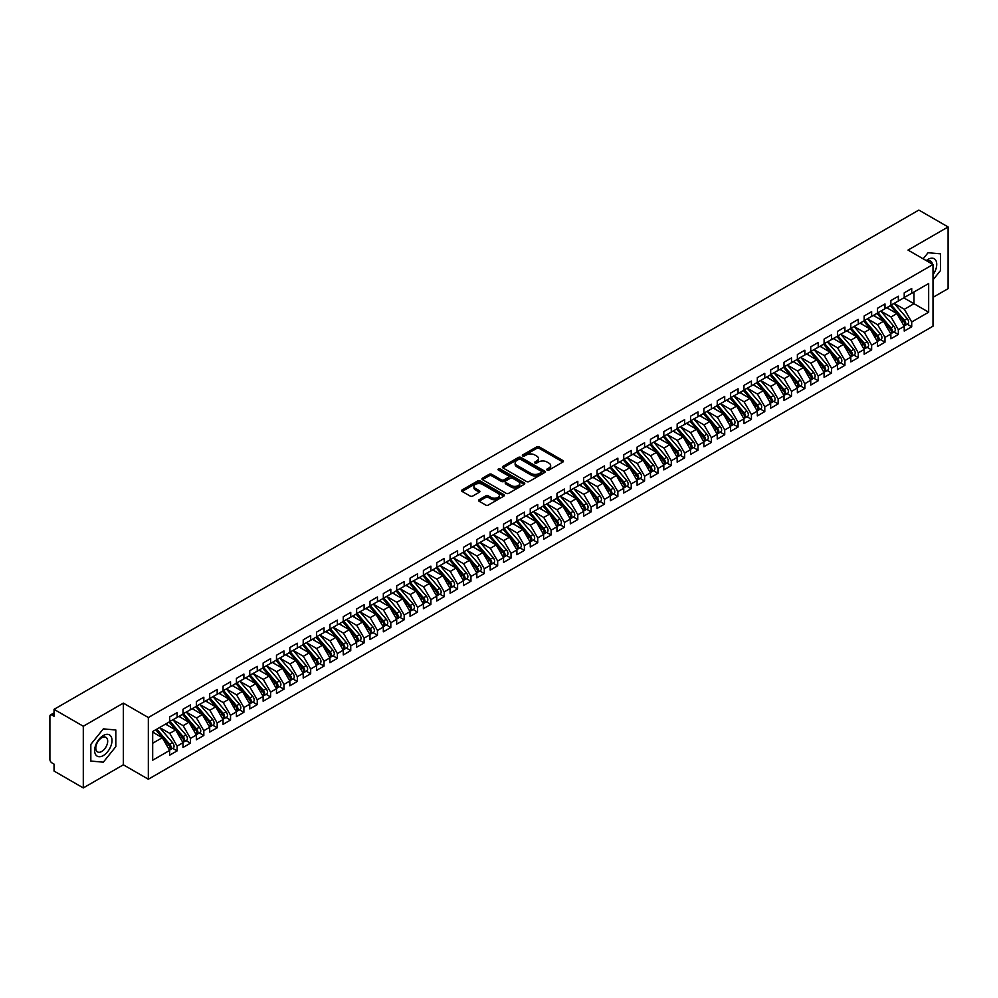 <?xml version="1.0" encoding="UTF-8"?>
<svg xmlns="http://www.w3.org/2000/svg" width="998" height="998" viewBox="0 0 998 998"><rect width="100%" height="100%" fill="white"/><g stroke="black" fill="none" stroke-linecap="round" stroke-linejoin="round"><path stroke-width="1.5" d="M547.116 470.07A1.297 0.749 0 0 0 548.95 470.07L562.884 462.024A1.859 1.073 0 0 0 563.433 461.263A1.859 1.073 0 0 0 562.884 460.515L539.282 446.892A1.859 1.073 0 0 0 536.662 446.892L522.74 454.926A1.297 0.749 0 0 0 524.574 455.986L526.37 454.951A5.938 3.431 0 0 1 534.766 454.951L536.724 456.086A5.938 3.431 0 0 1 538.471 458.506A5.938 3.431 0 0 1 536.724 460.926L534.928 461.974A1.297 0.749 0 0 0 536.762 463.022L538.571 461.987A5.938 3.431 0 0 1 546.954 461.987L548.925 463.122A5.938 3.431 0 0 1 550.659 465.542A5.938 3.431 0 0 1 548.925 467.962L547.116 469.01A1.297 0.749 0 0 0 547.116 470.07L547.116 469.01M479.115 499.724A1.859 1.073 0 0 0 478.566 500.472A1.859 1.073 0 0 0 479.115 501.233L485.727 505.05A1.859 1.073 0 0 0 488.359 505.05L503.828 496.118A1.859 1.073 0 0 0 504.364 495.37A1.859 1.073 0 0 0 503.828 494.609L480.225 480.986A1.859 1.073 0 0 0 477.605 480.986L462.136 489.918A1.859 1.073 0 0 0 461.587 490.679A1.859 1.073 0 0 0 462.136 491.428L470.133 496.043A1.859 1.073 0 0 0 472.753 496.043L479.377 492.226A1.859 1.073 0 0 0 479.913 491.465A1.859 1.073 0 0 0 479.377 490.717L475.41 488.421A4.965 2.869 0 0 1 473.95 486.4A4.965 2.869 0 0 1 477.019 483.756A4.965 2.869 0 0 1 482.421 484.367L497.952 493.336A4.965 2.869 0 0 1 499.412 495.37A4.965 2.869 0 0 1 496.343 498.014A4.965 2.869 0 0 1 490.941 497.391L488.359 495.894A1.859 1.073 0 0 0 485.727 495.894L479.115 499.724L479.115 501.233M933.005 297.354L948.1 288.647L948.1 226.958L918.846 210.067L54.042 709.353L54.042 716.302L51.908 715.067A2.832 1.634 -120 0 0 50.486 714.93A2.832 1.634 -120 0 0 49.9 716.227L49.9 759.403A2.832 1.634 -120 0 0 51.908 762.871L54.042 764.106L54.042 771.042L83.296 787.933L123.353 764.805L148.34 779.226L148.34 717.537L123.353 703.116L83.296 726.245L54.042 709.353M948.1 226.958L908.03 250.086L933.005 264.507L148.34 717.537M526.507 481.51A1.859 1.073 0 0 0 529.127 481.51L544.596 472.578A1.859 1.073 0 0 0 545.145 471.829A1.859 1.073 0 0 0 544.596 471.068L520.993 457.446A1.859 1.073 0 0 0 518.374 457.446L502.905 466.378A1.859 1.073 0 0 0 502.368 467.139A1.859 1.073 0 0 0 502.905 467.887L526.507 481.51M498.9 470.345A1.297 0.749 0 0 1 500.223 470.532L524.187 484.367L508.743 493.286A1.859 1.073 0 0 1 506.123 493.286L482.521 479.664L489.145 475.871L489.145 474.324L482.521 478.142A1.859 1.073 0 0 0 481.972 478.903A1.859 1.073 0 0 0 482.521 479.664L482.521 478.142M489.145 475.871A1.859 1.073 0 0 1 491.764 475.871L491.764 474.324A1.859 1.073 0 0 0 489.145 474.324M491.764 474.324L501.333 479.851A1.859 1.073 0 0 0 503.953 479.851L508.344 477.318A1.859 1.073 0 0 0 508.893 476.557A1.859 1.073 0 0 0 508.344 475.796L498.389 470.046A1.297 0.749 0 0 1 500.223 468.985L524.212 482.845A1.859 1.073 0 0 1 524.748 483.593A1.859 1.073 0 0 1 524.212 484.354L524.212 482.845M148.34 779.226L933.005 326.196L933.005 264.507M903.826 297.853L928.664 312.199L928.664 283.519L911.71 293.312L911.71 288.522L904.225 292.838L904.225 297.629L898.35 301.022L898.35 296.231L890.865 300.56L890.865 305.338L884.989 308.731L884.989 303.953L877.516 308.27L877.516 313.048L871.641 316.441L871.641 311.663L864.156 315.979L864.156 320.757L858.28 324.15L858.28 319.372L850.795 323.689L850.795 328.467L844.919 331.86L844.919 327.082L837.447 331.398L837.447 336.176L831.571 339.57L831.571 334.792L824.086 339.108L824.086 343.886L818.21 347.279L818.21 342.501L810.738 346.817L810.738 351.608L804.85 355.001L804.85 350.211L797.377 354.527L797.377 359.317L791.501 362.711L791.501 357.92L784.016 362.249L784.016 367.027L778.141 370.42L778.141 365.642L770.668 369.959L770.668 374.737L764.792 378.13L764.792 373.352L757.307 377.668L757.307 382.446L751.432 385.839L751.432 381.061L743.947 385.378L743.947 390.156L738.071 393.549L738.071 388.771L730.598 393.087L730.598 397.865L724.723 401.258L724.723 396.48L717.238 400.797L717.238 405.575L711.362 408.968L711.362 404.19L703.877 408.506L703.877 413.297L698.001 416.69L698.001 411.9L690.529 416.216L690.529 421.006L684.653 424.399L684.653 419.609L677.168 423.938L677.168 428.716L671.292 432.109L671.292 427.331L663.82 431.647L663.82 436.425L657.944 439.819L657.944 435.041L650.459 439.357L650.459 444.135L644.583 447.528L644.583 442.75L637.098 447.067L637.098 451.844L631.223 455.238L631.223 450.46L623.75 454.776L623.75 459.554L617.874 462.947L617.874 458.169L610.389 462.486L610.389 467.264L604.514 470.657L604.514 465.879L597.029 470.195L597.029 474.986L591.153 478.379L591.153 473.588L583.68 477.905L583.68 482.695L577.805 486.088L577.805 481.298L570.32 485.627L570.32 490.405L564.444 493.798L564.444 489.02L556.971 493.336L556.971 498.114L551.083 501.507L551.083 496.73L543.611 501.046L543.611 505.824L537.735 509.217L537.735 504.439L530.25 508.755L530.25 513.533L524.374 516.927L524.374 512.149L516.902 516.465L516.902 521.243L511.026 524.636L511.026 519.858L503.541 524.175L503.541 528.952L497.665 532.346L497.665 527.568L490.18 531.884L490.18 536.674L484.304 540.055L484.304 535.277L476.832 539.594L476.832 544.384L470.956 547.777L470.956 542.987L463.471 547.316L463.471 552.094L457.595 555.487L457.595 550.696L450.11 555.025L450.11 559.803L444.235 563.196L444.235 558.418L436.762 562.735L436.762 567.513L430.887 570.906L430.887 566.128L423.401 570.444L423.401 575.222L417.526 578.615L417.526 573.838L410.053 578.154L410.053 582.932L404.178 586.325L404.178 581.547L396.693 585.863L396.693 590.641L390.817 594.035L390.817 589.257L383.332 593.573L383.332 598.363L377.456 601.744L377.456 596.966L369.984 601.283L369.984 606.073L364.108 609.466L364.108 604.676L356.623 609.005L356.623 613.782L350.747 617.176L350.747 612.385L343.262 616.714L343.262 621.492L337.386 624.885L337.386 620.107L329.914 624.424L329.914 629.202L324.038 632.595L324.038 627.817L316.553 632.133L316.553 636.911L310.677 640.304L310.677 635.526L303.205 639.843L303.205 644.621L297.317 648.014L297.317 643.236L289.844 647.552L289.844 652.33L283.968 655.723L283.968 650.945L276.483 655.262L276.483 660.04L270.608 663.433L270.608 658.655L263.135 662.971L263.135 667.762L257.259 671.155L257.259 666.365L249.774 670.693L249.774 675.471L243.899 678.865L243.899 674.074L236.414 678.403L236.414 683.181L230.538 686.574L230.538 681.796L223.065 686.113L223.065 690.89L217.19 694.284L217.19 689.506L209.705 693.822L209.705 698.6L203.829 701.993L203.829 697.215L196.344 701.532L196.344 706.31L190.468 709.703L190.468 704.925L182.996 709.241L182.996 714.019L177.12 717.412L177.12 712.634L169.635 716.951L169.635 721.729L152.682 731.534L152.682 760.214L169.635 750.421L162.287 737.697L152.682 732.145M928.664 312.199L911.71 321.992L904.363 309.268L894.208 303.404L907.17 318.549L904.375 320.171A3.78 2.183 60 0 1 905.822 323.764A3.78 2.183 60 0 1 905.049 325.498A3.78 2.183 60 0 1 904.438 325.672M907.269 324.213L911.71 326.77L911.71 321.992M911.71 326.77L904.225 331.087L904.225 326.309L898.35 329.702L891.002 316.977L880.847 311.114L893.821 326.259L891.014 327.88A3.78 2.183 60 0 1 892.474 331.473A3.78 2.183 60 0 1 891.688 333.207A3.78 2.183 60 0 1 891.077 333.382M893.909 331.922L898.35 334.48L898.35 329.702M898.35 334.48L890.865 338.809L890.865 334.018L884.989 337.411L877.641 324.687L867.499 318.836M880.548 339.632L884.989 342.189L884.989 337.411M884.989 342.189L877.516 346.518L877.516 341.728L871.641 345.121L864.293 332.396L854.138 326.546M867.2 347.341L871.641 349.911L871.641 345.121M871.641 349.911L864.156 354.228L864.156 349.45L858.28 352.83L850.932 340.118L840.778 334.255L853.752 349.4L850.945 351.022A3.78 2.183 60 0 1 852.404 354.602A3.78 2.183 60 0 1 851.618 356.336A3.78 2.183 60 0 1 851.007 356.511M853.839 355.051L858.28 357.621L858.28 352.83M858.28 357.621L850.795 361.937L850.795 357.159L844.919 360.552L837.584 347.828L827.429 341.965M840.491 362.761L844.919 365.33L844.919 360.552M844.919 365.33L837.447 369.647L837.447 364.869L831.571 368.262L824.223 355.538L814.069 349.674L827.043 364.819L824.236 366.441A3.78 2.183 60 0 1 825.695 370.033A3.78 2.183 60 0 1 824.909 371.755A3.78 2.183 60 0 1 824.298 371.93M827.13 370.483L831.571 373.04L831.571 368.262M831.571 373.04L824.086 377.356L824.086 372.578L818.21 375.972L810.863 363.247L800.72 357.384L813.682 372.528L810.875 374.15A3.78 2.183 60 0 1 812.335 377.743A3.78 2.183 60 0 1 811.549 379.465A3.78 2.183 60 0 1 810.937 379.639M813.769 378.192L818.21 380.749L818.21 375.972M818.21 380.749L810.738 385.066L810.738 380.288L804.85 383.681L797.514 370.957L787.36 365.093L800.321 380.238L797.514 381.86A3.78 2.183 60 0 1 798.974 385.453A3.78 2.183 60 0 1 798.2 387.187A3.78 2.183 60 0 1 797.589 387.361M800.421 385.902L804.85 388.459L804.85 383.681M804.85 388.459L797.377 392.775L797.377 387.997L791.501 391.391L784.154 378.666L773.999 372.803L786.973 387.948L784.166 389.569A3.78 2.183 60 0 1 785.626 393.162A3.78 2.183 60 0 1 784.84 394.896A3.78 2.183 60 0 1 784.228 395.071M787.06 393.611L791.501 396.169L791.501 391.391M791.501 396.169L784.016 400.485L784.016 395.707L778.141 399.1L770.793 386.376L760.651 380.525M773.7 401.321L778.141 403.878L778.141 399.1M778.141 403.878L770.668 408.207L770.668 403.417L764.792 406.81L757.445 394.085L747.29 388.234M760.351 409.03L764.792 411.6L764.792 406.81M764.792 411.6L757.307 415.916L757.307 411.126L751.432 414.519L744.084 401.807L733.929 395.944L746.903 411.089L744.096 412.71A3.78 2.183 60 0 1 745.556 416.291A3.78 2.183 60 0 1 744.77 418.025A3.78 2.183 60 0 1 744.159 418.199M746.991 416.74L751.432 419.31L751.432 414.519M751.432 419.31L743.947 423.626L743.947 418.848L738.071 422.241L730.723 409.517L720.581 403.654M733.63 424.449L738.071 427.019L738.071 422.241M738.071 427.019L730.598 431.336L730.598 426.558L724.723 429.951L717.375 417.226L707.22 411.363L720.194 426.508L717.387 428.13A3.78 2.183 60 0 1 718.847 431.722A3.78 2.183 60 0 1 718.061 433.444A3.78 2.183 60 0 1 717.45 433.619M720.282 432.171L724.723 434.729L724.723 429.951M724.723 434.729L717.238 439.045L717.238 434.267L711.362 437.66L704.014 424.936L693.872 419.073L706.834 434.217L704.027 435.839A3.78 2.183 60 0 1 705.486 439.432A3.78 2.183 60 0 1 704.7 441.153A3.78 2.183 60 0 1 704.089 441.328M706.921 439.881L711.362 442.438L711.362 437.66M711.362 442.438L703.877 446.755L703.877 441.977L698.001 445.37L690.666 432.645L680.511 426.782L693.473 441.927L690.666 443.549A3.78 2.183 60 0 1 692.125 447.141A3.78 2.183 60 0 1 691.352 448.863A3.78 2.183 60 0 1 690.741 449.05M693.573 447.591L698.001 450.148L698.001 445.37M698.001 450.148L690.529 454.464L690.529 449.686L684.653 453.08L677.305 440.355L667.151 434.492L680.125 449.636L677.318 451.258A3.78 2.183 60 0 1 678.777 454.851A3.78 2.183 60 0 1 677.991 456.585A3.78 2.183 60 0 1 677.38 456.76M680.212 455.3L684.653 457.857L684.653 453.08M684.653 457.857L677.168 462.174L677.168 457.396L671.292 460.789L663.944 448.065L653.802 442.214M666.851 463.01L671.292 465.567L671.292 460.789M671.292 465.567L663.82 469.896L663.82 465.105L657.944 468.499L650.596 455.774L640.442 449.923M653.503 470.719L657.944 473.289L657.944 468.499M657.944 473.289L650.459 477.605L650.459 472.815L644.583 476.208L637.235 463.496L627.081 457.633L640.055 472.778L637.248 474.399A3.78 2.183 60 0 1 638.708 477.98A3.78 2.183 60 0 1 637.922 479.714A3.78 2.183 60 0 1 637.31 479.888M640.142 478.429L644.583 480.999L644.583 476.208M644.583 480.999L637.098 485.315L637.098 480.537L631.223 483.93L623.875 471.206L613.733 465.342M626.781 486.138L631.223 488.708L631.223 483.93M631.223 488.708L623.75 493.024L623.75 488.247L617.874 491.64L610.526 478.915L600.372 473.052L613.333 488.197L610.539 489.818A3.78 2.183 60 0 1 611.999 493.411A3.78 2.183 60 0 1 611.213 495.133A3.78 2.183 60 0 1 610.601 495.307M613.433 493.86L617.874 496.418L617.874 491.64M617.874 496.418L610.389 500.734L610.389 495.956L604.514 499.349L597.166 486.625L587.011 480.762L599.985 495.906L597.178 497.528A3.78 2.183 60 0 1 598.638 501.121A3.78 2.183 60 0 1 597.852 502.842A3.78 2.183 60 0 1 597.241 503.017M600.072 501.57L604.514 504.127L604.514 499.349M604.514 504.127L597.029 508.444L597.029 503.666L591.153 507.059L583.818 494.334L573.663 488.471L586.624 503.616L583.818 505.238A3.78 2.183 60 0 1 585.277 508.83A3.78 2.183 60 0 1 584.504 510.552A3.78 2.183 60 0 1 583.892 510.739M586.724 509.279L591.153 511.837L591.153 507.059M591.153 511.837L583.68 516.153L583.68 511.375L577.805 514.768L570.457 502.044L560.302 496.181L573.276 511.325L570.469 512.947A3.78 2.183 60 0 1 571.929 516.54A3.78 2.183 60 0 1 571.143 518.274A3.78 2.183 60 0 1 570.532 518.449M573.363 516.989L577.805 519.546L577.805 514.768M577.805 519.546L570.32 523.863L570.32 519.085L564.444 522.478L557.096 509.753L546.954 503.903M560.003 524.699L564.444 527.256L564.444 522.478M564.444 527.256L556.971 531.585L556.971 526.794L551.083 530.188L543.748 517.463L533.593 511.612M546.654 532.408L551.083 534.978L551.083 530.188M551.083 534.978L543.611 539.294L543.611 534.504L537.735 537.897L530.387 525.185L520.232 519.322L533.206 534.466L530.4 536.088A3.78 2.183 60 0 1 531.859 539.669A3.78 2.183 60 0 1 531.073 541.403A3.78 2.183 60 0 1 530.462 541.577M533.294 540.118L537.735 542.687L537.735 537.897M537.735 542.687L530.25 547.004L530.25 542.226L524.374 545.619L517.026 532.895L506.884 527.031M519.933 547.827L524.374 550.397L524.374 545.619M524.374 550.397L516.902 554.713L516.902 549.935L511.026 553.329L503.678 540.604L493.523 534.741L506.485 549.886L503.691 551.507A3.78 2.183 60 0 1 505.138 555.1A3.78 2.183 60 0 1 504.364 556.822A3.78 2.183 60 0 1 503.753 556.996M506.585 555.537L511.026 558.107L511.026 553.329M511.026 558.107L503.541 562.423L503.541 557.645L497.665 561.038L490.317 548.314L480.163 542.45L493.137 557.595L490.33 559.217A3.78 2.183 60 0 1 491.789 562.81A3.78 2.183 60 0 1 491.004 564.531A3.78 2.183 60 0 1 490.392 564.706M493.224 563.259L497.665 565.816L497.665 561.038M497.665 565.816L490.18 570.132L490.18 565.355L484.304 568.748L476.957 556.023L466.815 550.16L479.776 565.305L476.969 566.926A3.78 2.183 60 0 1 478.429 570.519A3.78 2.183 60 0 1 477.655 572.241A3.78 2.183 60 0 1 477.044 572.415M479.863 570.968L484.304 573.526L484.304 568.748M484.304 573.526L476.832 577.842L476.832 573.064L470.956 576.457L463.608 563.733L453.454 557.87L466.428 573.014L463.621 574.636A3.78 2.183 60 0 1 465.08 578.229A3.78 2.183 60 0 1 464.295 579.963A3.78 2.183 60 0 1 463.683 580.137M466.515 578.678L470.956 581.235L470.956 576.457M470.956 581.235L463.471 585.552L463.471 580.774L457.595 584.167L450.248 571.442L440.093 565.579M453.154 586.387L457.595 588.945L457.595 584.167M457.595 588.945L450.11 593.274L450.11 588.483L444.235 591.876L436.899 579.152L426.745 573.301M439.806 594.097L444.235 596.667L444.235 591.876M444.235 596.667L436.762 600.983L436.762 596.193L430.887 599.586L423.539 586.874L413.384 581.011L426.358 596.155L423.551 597.777A3.78 2.183 60 0 1 425.011 601.357A3.78 2.183 60 0 1 424.225 603.091A3.78 2.183 60 0 1 423.614 603.266M426.445 601.806L430.887 604.376L430.887 599.586M430.887 604.376L423.401 608.693L423.401 603.915L417.526 607.308L410.178 594.583L400.036 588.72M413.085 609.516L417.526 612.086L417.526 607.308M417.526 612.086L410.053 616.402L410.053 611.624L404.178 615.018L396.83 602.293L386.675 596.43L399.637 611.574L396.842 613.196A3.78 2.183 60 0 1 398.289 616.789A3.78 2.183 60 0 1 397.516 618.511A3.78 2.183 60 0 1 396.905 618.685M399.736 617.226L404.178 619.795L404.178 615.018M404.178 619.795L396.693 624.112L396.693 619.334L390.817 622.727L383.469 610.003L373.314 604.139L386.288 619.284L383.481 620.906A3.78 2.183 60 0 1 384.941 624.499A3.78 2.183 60 0 1 384.155 626.22A3.78 2.183 60 0 1 383.544 626.395M386.376 624.948L390.817 627.505L390.817 622.727M390.817 627.505L383.332 631.821L383.332 627.043L377.456 630.437L370.108 617.712L359.966 611.849L372.928 626.994L370.121 628.615A3.78 2.183 60 0 1 371.58 632.208A3.78 2.183 60 0 1 370.794 633.93A3.78 2.183 60 0 1 370.183 634.104M373.015 632.657L377.456 635.215L377.456 630.437M377.456 635.215L369.984 639.531L369.984 634.753L364.108 638.146L356.76 625.422L346.605 619.558L359.567 634.703L356.773 636.325A3.78 2.183 60 0 1 358.232 639.918A3.78 2.183 60 0 1 357.446 641.652A3.78 2.183 60 0 1 356.835 641.826M359.667 640.367L364.108 642.924L364.108 638.146M364.108 642.924L356.623 647.24L356.623 642.462L350.747 645.856L343.399 633.131L333.245 627.268M346.306 648.076L350.747 650.634L350.747 645.856M350.747 650.634L343.262 654.962L343.262 650.172L337.386 653.565L330.051 640.841L319.896 634.99M332.958 655.786L337.386 658.356L337.386 653.565M337.386 658.356L329.914 662.672L329.914 657.882L324.038 661.275L316.69 648.563L306.536 642.7L319.51 657.844L316.703 659.466A3.78 2.183 60 0 1 318.162 663.046A3.78 2.183 60 0 1 317.376 664.78A3.78 2.183 60 0 1 316.765 664.955M319.597 663.495L324.038 666.065L324.038 661.275M324.038 666.065L316.553 670.382L316.553 665.604L310.677 668.997L303.33 656.272L293.187 650.409M306.236 671.205L310.677 673.775L310.677 668.997M310.677 673.775L303.205 678.091L303.205 673.313L297.317 676.706L289.981 663.982L279.827 658.119L292.788 673.263L289.981 674.885A3.78 2.183 60 0 1 291.441 678.478A3.78 2.183 60 0 1 290.668 680.199A3.78 2.183 60 0 1 290.056 680.374M292.888 678.914L297.317 681.484L297.317 676.706M297.317 681.484L289.844 685.801L289.844 681.023L283.968 684.416L276.621 671.691L266.466 665.828L279.44 680.973L276.633 682.595A3.78 2.183 60 0 1 278.093 686.187A3.78 2.183 60 0 1 277.307 687.909A3.78 2.183 60 0 1 276.696 688.084M279.527 686.636L283.968 689.194L283.968 684.416M283.968 689.194L276.483 693.51L276.483 688.732L270.608 692.125L263.26 679.401L253.118 673.538L266.079 688.682L263.272 690.304A3.78 2.183 60 0 1 264.732 693.897A3.78 2.183 60 0 1 263.946 695.618A3.78 2.183 60 0 1 263.335 695.793M266.167 694.346L270.608 696.903L270.608 692.125M270.608 696.903L263.135 701.22L263.135 696.442L257.259 699.835L249.912 687.111L239.757 681.247L252.719 696.392L249.924 698.014A3.78 2.183 60 0 1 251.371 701.606A3.78 2.183 60 0 1 250.598 703.341A3.78 2.183 60 0 1 249.987 703.515M252.818 702.056L257.259 704.613L257.259 699.835M257.259 704.613L249.774 708.929L249.774 704.151L243.899 707.545L236.551 694.82L226.396 688.957M239.458 709.765L243.899 712.322L243.899 707.545M243.899 712.322L236.414 716.651L236.414 711.861L230.538 715.254L223.19 702.53L213.048 696.679M226.097 717.475L230.538 720.045L230.538 715.254M230.538 720.045L223.065 724.361L223.065 719.57L217.19 722.964L209.842 710.252L199.687 704.388L212.661 719.533L209.854 721.155A3.78 2.183 60 0 1 211.314 724.735A3.78 2.183 60 0 1 210.528 726.469A3.78 2.183 60 0 1 209.917 726.644M212.749 725.184L217.19 727.754L217.19 722.964M217.19 727.754L209.705 732.07L209.705 727.293L203.829 730.686L196.481 717.961L186.327 712.098M199.388 732.894L203.829 735.464L203.829 730.686M203.829 735.464L196.344 739.78L196.344 735.002L190.468 738.395L183.133 725.671L172.978 719.808L185.94 734.952L183.133 736.574A3.78 2.183 60 0 1 184.593 740.167A3.78 2.183 60 0 1 183.819 741.888A3.78 2.183 60 0 1 183.208 742.063M186.04 740.603L190.468 743.173L190.468 738.395M190.468 743.173L182.996 747.49L182.996 742.712L177.12 746.105L169.772 733.38L159.618 727.517L172.592 742.662L169.785 744.283A3.78 2.183 60 0 1 171.244 747.876A3.78 2.183 60 0 1 170.458 749.598A3.78 2.183 60 0 1 169.847 749.772M172.679 748.325L177.12 750.883L177.12 746.105M177.12 750.883L169.635 755.199L169.635 750.421M169.635 721.579L177.12 717.412M152.682 743.248L162.287 737.697M182.996 713.869L190.468 709.703M169.772 733.38L175.648 729.987L165.493 724.124M182.996 742.712L175.648 729.987M196.344 706.16L203.829 701.993M183.133 725.671L189.009 722.278L178.854 716.414M196.344 735.002L189.009 722.278M209.705 698.45L217.19 694.284M196.481 717.961L202.357 714.568L192.215 708.705M209.705 727.293L202.357 714.568M223.065 690.741L230.538 686.574M209.842 710.252L215.718 706.858L205.563 700.995M223.065 719.57L215.718 706.858M236.414 683.031L243.899 678.865M223.19 702.53L229.078 699.136L218.924 693.286M236.414 711.861L229.078 699.136M249.774 675.309L257.259 671.155M236.551 694.82L242.427 691.427L232.272 685.564M249.774 704.151L242.427 691.427M263.135 667.6L270.608 663.433M249.912 687.111L255.787 683.717L245.633 677.854M263.135 696.442L255.787 683.717M276.483 659.89L283.968 655.723M263.26 679.401L269.136 676.008L258.993 670.145M276.483 688.732L269.136 676.008M289.844 652.181L297.317 648.014M276.621 671.691L282.496 668.298L272.342 662.435M289.844 681.023L282.496 668.298M303.205 644.471L310.677 640.304M289.981 663.982L295.857 660.589L285.702 654.725M303.205 673.313L295.857 660.589M316.553 636.761L324.038 632.595M303.33 656.272L309.205 652.879L299.063 647.016M316.553 665.604L309.205 652.879M329.914 629.052L337.386 624.885M316.69 648.563L322.566 645.17L312.411 639.306M329.914 657.882L322.566 645.17M343.262 621.342L350.747 617.176M330.051 640.841L335.927 637.448L325.772 631.597M343.262 650.172L335.927 637.448M356.623 613.62L364.108 609.466M343.399 633.131L349.275 629.738L339.133 623.887M356.623 642.462L349.275 629.738M369.984 605.911L377.456 601.744M356.76 625.422L362.636 622.028L352.481 616.165M369.984 634.753L362.636 622.028M383.332 598.201L390.817 594.035M370.108 617.712L375.984 614.319L365.842 608.456M383.332 627.043L375.984 614.319M396.693 590.492L404.178 586.325M383.469 610.003L389.345 606.609L379.19 600.746M396.693 619.334L389.345 606.609M410.053 582.782L417.526 578.615M396.83 602.293L402.705 598.9L392.551 593.037M410.053 611.624L402.705 598.9M423.401 575.073L430.887 570.906M410.178 594.583L416.054 591.19L405.912 585.327M423.401 603.915L416.054 591.19M436.762 567.363L444.235 563.196M423.539 586.874L429.414 583.481L419.26 577.617M436.762 596.193L429.414 583.481M450.11 559.653L457.595 555.487M436.899 579.152L442.775 575.759L432.621 569.908M450.11 588.483L442.775 575.759M463.471 551.931L470.956 547.777M450.248 571.442L456.123 568.049L445.981 562.198M463.471 580.774L456.123 568.049M476.832 544.222L484.304 540.055M463.608 563.733L469.484 560.34L459.329 554.476M476.832 573.064L469.484 560.34M490.18 536.512L497.665 532.346M476.957 556.023L482.845 552.63L472.69 546.767M490.18 565.355L482.845 552.63M503.541 528.803L511.026 524.636M490.317 548.314L496.193 544.92L486.038 539.057M503.541 557.645L496.193 544.92M516.902 521.093L524.374 516.927M503.678 540.604L509.554 537.211L499.399 531.348M516.902 549.935L509.554 537.211M530.25 513.384L537.735 509.217M517.026 532.895L522.902 529.501L512.76 523.638M530.25 542.226L522.902 529.501M543.611 505.674L551.083 501.507M530.387 525.185L536.263 521.792L526.108 515.929M543.611 534.504L536.263 521.792M556.971 497.965L564.444 493.798M543.748 517.463L549.624 514.07L539.469 508.219M556.971 526.794L549.624 514.07M570.32 490.243L577.805 486.088M557.096 509.753L562.972 506.36L552.83 500.509M570.32 519.085L562.972 506.36M583.68 482.533L591.153 478.379M570.457 502.044L576.333 498.651L566.178 492.787M583.68 511.375L576.333 498.651M597.029 474.823L604.514 470.657M583.818 494.334L589.693 490.941L579.539 485.078M597.029 503.666L589.693 490.941M610.389 467.114L617.874 462.947M597.166 486.625L603.042 483.232L592.899 477.368M610.389 495.956L603.042 483.232M623.75 459.404L631.223 455.238M610.526 478.915L616.402 475.522L606.248 469.659M623.75 488.247L616.402 475.522M637.098 451.695L644.583 447.528M623.875 471.206L629.75 467.812L619.608 461.949M637.098 480.537L629.75 467.812M650.459 443.985L657.944 439.819M637.235 463.496L643.111 460.103L632.957 454.24M650.459 472.815L643.111 460.103M663.82 436.276L671.292 432.109M650.596 455.774L656.472 452.381L646.317 446.53M663.82 465.105L656.472 452.381M677.168 428.554L684.653 424.399M663.944 448.065L669.82 444.671L659.678 438.821M677.168 457.396L669.82 444.671M690.529 420.844L698.001 416.69M677.305 440.355L683.181 436.962L673.026 431.099M690.529 449.686L683.181 436.962M703.877 413.135L711.362 408.968M690.666 432.645L696.542 429.252L686.387 423.389M703.877 441.977L696.542 429.252M717.238 405.425L724.723 401.258M704.014 424.936L709.89 421.543L699.748 415.679M717.238 434.267L709.89 421.543M730.598 397.715L738.071 393.549M717.375 417.226L723.251 413.833L713.096 407.97M730.598 426.558L723.251 413.833M743.947 390.006L751.432 385.839M730.723 409.517L736.611 406.124L726.457 400.26M743.947 418.848L736.611 406.124M757.307 382.296L764.792 378.13M744.084 401.807L749.96 398.414L739.805 392.551M757.307 411.126L749.96 398.414M770.668 374.587L778.141 370.42M757.445 394.085L763.32 390.692L753.166 384.841M770.668 403.417L763.32 390.692M784.016 366.865L791.501 362.711M770.793 386.376L776.669 382.983L766.526 377.132M784.016 395.707L776.669 382.983M797.377 359.155L804.85 355.001M784.154 378.666L790.029 375.273L779.875 369.41M797.377 387.997L790.029 375.273M810.738 351.446L818.21 347.279M797.514 370.957L803.39 367.563L793.235 361.7M810.738 380.288L803.39 367.563M824.086 343.736L831.571 339.57M810.863 363.247L816.738 359.854L806.596 353.991M824.086 372.578L816.738 359.854M837.447 336.027L844.919 331.86M824.223 355.538L830.099 352.144L819.944 346.281M837.447 364.869L830.099 352.144M850.795 328.317L858.28 324.15M837.584 347.828L843.46 344.435L833.305 338.571M850.795 357.159L843.46 344.435M864.156 320.608L871.641 316.441M850.932 340.118L856.808 336.725L846.666 330.862M864.156 349.45L856.808 336.725M877.516 312.898L884.989 308.731M864.293 332.396L870.169 329.003L860.014 323.152M877.516 341.728L870.169 329.003M890.865 305.176L898.35 301.022M877.641 324.687L883.517 321.294L873.375 315.443M890.865 334.018L883.517 321.294M904.225 297.466L911.71 293.312M904.363 309.268L913.981 303.716L913.981 291.99L928.664 283.519M891.002 316.977L896.878 313.584L886.723 307.721M904.225 326.309L896.878 313.584M83.296 726.245L83.296 787.933M928.065 252.719L923.162 258.819L928.065 252.719L940.553 253.829L928.065 252.719M940.553 270.483L940.553 253.829L940.553 270.483L933.005 279.864L940.553 270.483M123.353 764.805L123.353 703.116M115.818 746.641L115.818 729.987L103.33 728.877L90.83 744.408L90.83 761.062L103.33 762.173L115.818 746.641L103.33 762.173L90.83 761.062L90.83 744.408L103.33 728.877L115.818 729.987L115.818 746.641M547.64 470.245L548.925 469.509A5.938 3.431 0 0 0 550.659 467.089L550.659 465.542M538.471 458.506L538.471 460.053A5.938 3.431 0 0 1 536.724 462.473L535.452 463.209M562.884 460.515L562.884 462.024L539.282 448.426A1.859 1.073 0 0 0 536.662 448.426L523.251 456.173M544.571 472.603L520.993 458.993A1.859 1.073 0 0 0 518.374 458.993L502.93 467.9L502.905 466.378M541.315 472.353A1.297 0.749 0 0 0 541.315 471.293L520.607 459.342A1.297 0.749 0 0 0 518.773 459.342L516.864 460.44A5.938 3.431 0 0 0 515.13 462.86A5.938 3.431 0 0 0 516.864 465.28L531.023 473.451A5.938 3.431 0 0 0 539.419 473.451L541.315 472.353L541.315 473.9A1.297 0.749 0 0 0 541.702 473.364L541.702 471.829M515.13 462.86L515.13 464.394A5.938 3.431 0 0 0 516.864 466.827L516.864 465.28M541.315 473.9L539.419 474.998A5.938 3.431 0 0 1 531.023 474.998L516.864 466.827M491.764 475.871L501.333 481.398A1.859 1.073 0 0 0 503.953 481.398L508.344 478.853A1.859 1.073 0 0 0 508.893 478.104L508.893 476.557M511.263 485.589A4.965 2.869 0 0 0 516.665 486.201A4.965 2.869 0 0 0 519.733 483.556A4.965 2.869 0 0 0 518.274 481.535L512.81 478.379A1.859 1.073 0 0 0 510.178 478.379L505.786 480.911A1.859 1.073 0 0 0 505.25 481.672A1.859 1.073 0 0 0 505.786 482.421L511.263 485.589L511.263 487.124A4.965 2.869 0 0 0 516.665 487.748A4.965 2.869 0 0 0 519.733 485.103L519.733 483.556M505.25 481.672L505.25 483.207A1.859 1.073 0 0 0 505.786 483.968L505.786 482.421M511.263 487.124L505.786 483.968M499.412 495.37L499.412 496.904A4.965 2.869 0 0 1 496.343 499.549A4.965 2.869 0 0 1 490.941 498.938L488.359 497.441A1.859 1.073 0 0 0 485.727 497.441L479.14 501.246M473.95 486.4L473.95 487.935A4.965 2.869 0 0 0 475.41 489.968L475.41 488.421M479.352 492.239L475.41 489.968M503.828 494.609L503.828 496.118L480.225 482.533A1.859 1.073 0 0 0 477.605 482.533L462.161 491.44L462.136 489.918M905.049 325.498L907.856 323.876A3.78 2.183 -120 0 0 908.629 322.142A3.78 2.183 -120 0 0 907.17 318.549M890.316 305.65L903.302 320.795A3.78 2.183 60 0 1 904.762 324.375A3.78 2.183 60 0 1 904.076 326.047M889.056 309.068L887.509 307.272M891.389 305.039L904.375 320.171M891.688 333.207L894.495 331.586A3.78 2.183 -120 0 0 895.281 329.851A3.78 2.183 -120 0 0 893.821 326.259M876.955 313.36L889.942 328.504A3.78 2.183 60 0 1 891.401 332.084A3.78 2.183 60 0 1 890.715 333.756M875.695 316.778L874.161 314.981M878.028 312.748L891.014 327.88M864.68 320.458L877.654 335.59A3.78 2.183 60 0 1 879.113 339.183A3.78 2.183 60 0 1 878.327 340.917L881.134 339.295A3.78 2.183 -120 0 0 881.92 337.561A3.78 2.183 -120 0 0 880.461 333.981L867.474 318.836M863.607 321.082L876.593 336.214A3.78 2.183 60 0 1 878.053 339.807A3.78 2.183 60 0 1 877.367 341.466M862.334 324.487L860.8 322.691M851.319 328.167L864.305 343.3A3.78 2.183 60 0 1 865.765 346.892A3.78 2.183 60 0 1 864.979 348.626L867.786 347.005A3.78 2.183 -120 0 0 868.559 345.271A3.78 2.183 -120 0 0 867.1 341.69L854.126 326.546M850.246 328.791L863.233 343.923A3.78 2.183 60 0 1 864.692 347.516A3.78 2.183 60 0 1 864.006 349.175M848.986 332.197L847.439 330.413M851.618 356.336L854.425 354.714A3.78 2.183 -120 0 0 855.211 352.993A3.78 2.183 -120 0 0 853.752 349.4M836.898 336.501L849.872 351.633A3.78 2.183 60 0 1 851.331 355.226A3.78 2.183 60 0 1 850.645 356.897M835.625 339.906L834.091 338.122M837.958 335.877L850.945 351.022M933.005 274.749A12.275 7.086 120 0 0 936.349 261.588A12.275 7.086 120 0 0 928.065 259.343A12.275 7.086 120 0 0 926.256 260.603M932.381 264.146A8.408 4.853 120 0 0 930.685 261.177A8.408 4.853 120 0 0 927.267 261.189M103.33 755.548A12.275 7.086 120 0 0 112.001 740.516A12.275 7.086 120 0 0 103.33 735.501A12.275 7.086 120 0 0 94.648 750.533A12.275 7.086 120 0 0 103.33 755.548M101.746 751.469A8.408 4.853 120 0 0 107.235 744.071A8.408 4.853 120 0 0 105.95 737.335A8.408 4.853 120 0 0 101.746 737.747A8.408 4.853 120 0 0 96.257 745.157A8.408 4.853 120 0 0 97.542 751.893A8.408 4.853 120 0 0 101.746 751.469M824.61 343.599L837.584 358.731A3.78 2.183 60 0 1 839.044 362.324A3.78 2.183 60 0 1 838.27 364.045L841.065 362.424A3.78 2.183 -120 0 0 841.85 360.702A3.78 2.183 -120 0 0 840.391 357.109L827.404 341.977M823.537 344.21L836.524 359.342A3.78 2.183 60 0 1 837.983 362.935A3.78 2.183 60 0 1 837.297 364.607M822.277 347.628L820.73 345.832M824.909 371.755L827.716 370.133A3.78 2.183 -120 0 0 828.49 368.412A3.78 2.183 -120 0 0 827.043 364.819M810.176 351.92L823.163 367.052A3.78 2.183 60 0 1 824.622 370.645A3.78 2.183 60 0 1 823.936 372.316M808.916 355.338L807.382 353.541M811.249 351.308L824.236 366.441M811.549 379.465L814.356 377.855A3.78 2.183 -120 0 0 815.141 376.121A3.78 2.183 -120 0 0 813.682 372.528M796.828 359.629L809.802 374.761A3.78 2.183 60 0 1 811.262 378.354A3.78 2.183 60 0 1 810.576 380.026M795.556 363.047L794.021 361.251M797.889 359.018L810.875 374.15M798.2 387.187L801.007 385.565A3.78 2.183 -120 0 0 801.781 383.831A3.78 2.183 -120 0 0 800.321 380.238M783.467 367.339L796.454 382.484A3.78 2.183 60 0 1 797.913 386.064A3.78 2.183 60 0 1 797.227 387.735M782.207 370.757L780.661 368.961M784.54 366.728L797.514 381.86M784.84 394.896L787.647 393.274A3.78 2.183 -120 0 0 788.432 391.54A3.78 2.183 -120 0 0 786.973 387.948M770.107 375.048L783.093 390.193A3.78 2.183 60 0 1 784.553 393.773A3.78 2.183 60 0 1 783.867 395.445M768.847 378.467L767.312 376.67M771.18 374.437L784.166 389.569M757.819 382.147L770.805 397.279A3.78 2.183 60 0 1 772.265 400.872A3.78 2.183 60 0 1 771.479 402.606L774.286 400.984A3.78 2.183 -120 0 0 775.072 399.25A3.78 2.183 -120 0 0 773.612 395.67L760.626 380.525M756.758 382.77L769.745 397.903A3.78 2.183 60 0 1 771.192 401.495A3.78 2.183 60 0 1 770.506 403.155M755.486 386.176L753.952 384.38M744.471 389.856L757.457 404.988A3.78 2.183 60 0 1 758.904 408.581A3.78 2.183 60 0 1 758.131 410.315L760.938 408.693A3.78 2.183 -120 0 0 761.711 406.959A3.78 2.183 -120 0 0 760.251 403.379L747.277 388.234M743.398 390.48L756.384 405.612A3.78 2.183 60 0 1 757.844 409.205A3.78 2.183 60 0 1 757.158 410.864M742.138 393.886L740.591 392.089M744.77 418.025L747.577 416.403A3.78 2.183 -120 0 0 748.363 414.681A3.78 2.183 -120 0 0 746.903 411.089M730.049 398.19L743.023 413.322A3.78 2.183 60 0 1 744.483 416.914A3.78 2.183 60 0 1 743.797 418.586M728.777 401.595L727.243 399.811M731.11 397.566L744.096 412.71M717.762 405.275L730.736 420.42A3.78 2.183 60 0 1 732.195 424A3.78 2.183 60 0 1 731.422 425.734L734.216 424.113A3.78 2.183 -120 0 0 735.002 422.391A3.78 2.183 -120 0 0 733.542 418.798L720.556 403.666M716.689 405.899L729.675 421.031A3.78 2.183 60 0 1 731.135 424.624A3.78 2.183 60 0 1 730.449 426.296M715.416 409.317L713.882 407.521M718.061 433.444L720.868 431.822A3.78 2.183 -120 0 0 721.641 430.101A3.78 2.183 -120 0 0 720.194 426.508M703.328 413.609L716.315 428.741A3.78 2.183 60 0 1 717.774 432.334A3.78 2.183 60 0 1 717.088 434.005M702.068 417.027L700.521 415.23M704.401 412.997L717.387 428.13M704.7 441.153L707.507 439.544A3.78 2.183 -120 0 0 708.293 437.81A3.78 2.183 -120 0 0 706.834 434.217M689.98 421.318L702.954 436.45A3.78 2.183 60 0 1 704.413 440.043A3.78 2.183 60 0 1 703.727 441.715M688.707 424.736L687.173 422.94M691.04 420.707L704.027 435.839M691.352 448.863L694.146 447.254A3.78 2.183 -120 0 0 694.932 445.52A3.78 2.183 -120 0 0 693.473 441.927M676.619 429.028L689.606 444.172A3.78 2.183 60 0 1 691.065 447.753A3.78 2.183 60 0 1 690.379 449.424M675.359 432.446L673.812 430.649M677.692 428.416L690.666 443.549M677.991 456.585L680.798 454.963A3.78 2.183 -120 0 0 681.584 453.229A3.78 2.183 -120 0 0 680.125 449.636M663.258 436.737L676.245 451.882A3.78 2.183 60 0 1 677.704 455.462A3.78 2.183 60 0 1 677.018 457.134M661.998 440.155L660.464 438.359M664.331 436.126L677.318 451.258M650.97 443.836L663.957 458.968A3.78 2.183 60 0 1 665.417 462.561A3.78 2.183 60 0 1 664.631 464.295L667.437 462.673A3.78 2.183 -120 0 0 668.223 460.939A3.78 2.183 -120 0 0 666.764 457.358L653.777 442.214M649.91 444.459L662.897 459.591A3.78 2.183 60 0 1 664.344 463.184A3.78 2.183 60 0 1 663.658 464.843M648.638 447.865L647.103 446.069M637.622 451.545L650.609 466.677A3.78 2.183 60 0 1 652.056 470.27A3.78 2.183 60 0 1 651.282 472.004L654.089 470.382A3.78 2.183 -120 0 0 654.863 468.648A3.78 2.183 -120 0 0 653.403 465.068L640.429 449.923M636.549 452.169L649.536 467.301A3.78 2.183 60 0 1 650.995 470.894A3.78 2.183 60 0 1 650.309 472.553M635.289 455.575L633.742 453.778M637.922 479.714L640.728 478.092A3.78 2.183 -120 0 0 641.514 476.37A3.78 2.183 -120 0 0 640.055 472.778M623.189 459.878L636.175 475.011A3.78 2.183 60 0 1 637.635 478.603A3.78 2.183 60 0 1 636.949 480.275M621.929 463.284L620.394 461.5M624.261 459.255L637.248 474.399M610.913 466.964L623.887 482.109A3.78 2.183 60 0 1 625.347 485.689A3.78 2.183 60 0 1 624.561 487.423L627.368 485.801A3.78 2.183 -120 0 0 628.154 484.08A3.78 2.183 -120 0 0 626.694 480.487L613.708 465.355M609.84 467.588L622.827 482.72A3.78 2.183 60 0 1 624.286 486.313A3.78 2.183 60 0 1 623.6 487.985M608.568 471.006L607.034 469.21M611.213 495.133L614.019 493.511A3.78 2.183 -120 0 0 614.793 491.789A3.78 2.183 -120 0 0 613.333 488.197M596.48 475.298L609.466 490.43A3.78 2.183 60 0 1 610.926 494.022A3.78 2.183 60 0 1 610.24 495.694M595.22 478.716L593.673 476.919M597.553 474.686L610.539 489.818M597.852 502.842L600.659 501.233A3.78 2.183 -120 0 0 601.445 499.499A3.78 2.183 -120 0 0 599.985 495.906M583.131 483.007L596.105 498.139A3.78 2.183 60 0 1 597.565 501.732A3.78 2.183 60 0 1 596.879 503.404M581.859 486.425L580.325 484.629M584.192 482.396L597.178 497.528M584.504 510.552L587.298 508.943A3.78 2.183 -120 0 0 588.084 507.209A3.78 2.183 -120 0 0 586.624 503.616M569.771 490.717L582.757 505.861A3.78 2.183 60 0 1 584.217 509.442A3.78 2.183 60 0 1 583.531 511.113M568.511 494.135L566.964 492.338M570.844 490.105L583.818 505.238M571.143 518.274L573.95 516.652A3.78 2.183 -120 0 0 574.723 514.918A3.78 2.183 -120 0 0 573.276 511.325M556.41 498.426L569.396 513.571A3.78 2.183 60 0 1 570.856 517.151A3.78 2.183 60 0 1 570.17 518.823M555.15 501.844L553.603 500.048M557.483 497.815L570.469 512.947M544.122 505.524L557.109 520.657A3.78 2.183 60 0 1 558.568 524.249A3.78 2.183 60 0 1 557.782 525.983L560.589 524.362A3.78 2.183 -120 0 0 561.375 522.628A3.78 2.183 -120 0 0 559.915 519.035L546.929 503.903M543.062 506.148L556.036 521.28A3.78 2.183 60 0 1 557.495 524.873A3.78 2.183 60 0 1 556.809 526.532M541.789 509.554L540.255 507.757M530.774 513.234L543.748 528.366A3.78 2.183 60 0 1 545.207 531.959A3.78 2.183 60 0 1 544.434 533.693L547.241 532.071A3.78 2.183 -120 0 0 548.014 530.337A3.78 2.183 -120 0 0 546.555 526.757L533.581 511.612M529.701 513.858L542.687 528.99A3.78 2.183 60 0 1 544.147 532.583A3.78 2.183 60 0 1 543.461 534.242M528.441 517.263L526.894 515.467M531.073 541.403L533.88 539.781A3.78 2.183 -120 0 0 534.666 538.059A3.78 2.183 -120 0 0 533.206 534.466M516.34 521.567L529.327 536.699A3.78 2.183 60 0 1 530.786 540.292A3.78 2.183 60 0 1 530.1 541.951M515.08 524.973L513.546 523.189M517.413 520.944L530.4 536.088M504.052 528.653L517.039 543.798A3.78 2.183 60 0 1 518.498 547.378A3.78 2.183 60 0 1 517.712 549.112L520.519 547.49A3.78 2.183 -120 0 0 521.305 545.769A3.78 2.183 -120 0 0 519.846 542.176L506.859 527.044M502.992 529.277L515.978 544.409A3.78 2.183 60 0 1 517.426 548.002A3.78 2.183 60 0 1 516.739 549.673M501.72 532.695L500.185 530.899M504.364 556.822L507.171 555.2A3.78 2.183 -120 0 0 507.945 553.478A3.78 2.183 -120 0 0 506.485 549.886M489.631 536.986L502.618 552.119A3.78 2.183 60 0 1 504.077 555.711A3.78 2.183 60 0 1 503.391 557.383M488.371 540.405L486.824 538.608M490.704 536.375L503.691 551.507M491.004 564.531L493.81 562.922A3.78 2.183 -120 0 0 494.596 561.188A3.78 2.183 -120 0 0 493.137 557.595M476.283 544.696L489.257 559.828A3.78 2.183 60 0 1 490.717 563.421A3.78 2.183 60 0 1 490.03 565.093M475.011 548.114L473.476 546.318M477.343 544.085L490.33 559.217M477.655 572.241L480.45 570.631A3.78 2.183 -120 0 0 481.236 568.897A3.78 2.183 -120 0 0 479.776 565.305M462.922 552.405L475.909 567.538A3.78 2.183 60 0 1 477.368 571.13A3.78 2.183 60 0 1 476.682 572.802M461.65 555.824L460.115 554.027M463.995 551.794L476.969 566.926M464.295 579.963L467.101 578.341A3.78 2.183 -120 0 0 467.875 576.607A3.78 2.183 -120 0 0 466.428 573.014M449.562 560.115L462.548 575.26A3.78 2.183 60 0 1 464.008 578.84A3.78 2.183 60 0 1 463.322 580.512M448.302 563.533L446.755 561.737M450.634 559.504L463.621 574.636M437.274 567.213L450.26 582.345A3.78 2.183 60 0 1 451.72 585.938A3.78 2.183 60 0 1 450.934 587.672L453.741 586.051A3.78 2.183 -120 0 0 454.527 584.317A3.78 2.183 -120 0 0 453.067 580.724L440.081 565.592M436.213 567.837L449.187 582.969A3.78 2.183 60 0 1 450.647 586.562A3.78 2.183 60 0 1 449.961 588.221M434.941 571.243L433.406 569.446M423.925 574.923L436.899 590.055A3.78 2.183 60 0 1 438.359 593.648A3.78 2.183 60 0 1 437.586 595.382L440.38 593.76A3.78 2.183 -120 0 0 441.166 592.026A3.78 2.183 -120 0 0 439.706 588.446L426.72 573.301M422.853 575.547L435.839 590.679A3.78 2.183 60 0 1 437.299 594.272A3.78 2.183 60 0 1 436.613 595.931M421.593 578.952L420.046 577.156M424.225 603.091L427.032 601.47A3.78 2.183 -120 0 0 427.818 599.748A3.78 2.183 -120 0 0 426.358 596.155M409.492 583.256L422.478 598.388A3.78 2.183 60 0 1 423.938 601.981A3.78 2.183 60 0 1 423.252 603.64M408.232 586.662L406.697 584.878M410.565 582.632L423.551 597.777M397.204 590.342L410.19 605.487A3.78 2.183 60 0 1 411.65 609.067A3.78 2.183 60 0 1 410.864 610.801L413.671 609.179A3.78 2.183 -120 0 0 414.457 607.458A3.78 2.183 -120 0 0 412.997 603.865L400.011 588.733M396.144 590.966L409.13 606.098A3.78 2.183 60 0 1 410.577 609.691A3.78 2.183 60 0 1 409.891 611.362M394.871 594.384L393.337 592.587M397.516 618.511L400.323 616.889A3.78 2.183 -120 0 0 401.096 615.167A3.78 2.183 -120 0 0 399.637 611.574M382.783 598.675L395.769 613.807A3.78 2.183 60 0 1 397.229 617.4A3.78 2.183 60 0 1 396.543 619.072M381.523 602.093L379.976 600.297M383.856 598.064L396.842 613.196M384.155 626.22L386.962 624.611A3.78 2.183 -120 0 0 387.748 622.877A3.78 2.183 -120 0 0 386.288 619.284M369.422 606.385L382.409 621.517A3.78 2.183 60 0 1 383.868 625.11A3.78 2.183 60 0 1 383.182 626.781M368.162 609.803L366.628 608.007M370.495 605.774L383.481 620.906M370.794 633.93L373.601 632.32A3.78 2.183 -120 0 0 374.387 630.586A3.78 2.183 -120 0 0 372.928 626.994M356.074 614.094L369.06 629.227A3.78 2.183 60 0 1 370.52 632.819A3.78 2.183 60 0 1 369.834 634.491M354.801 617.513L353.267 615.716M357.147 613.483L370.121 628.615M357.446 641.652L360.253 640.03A3.78 2.183 -120 0 0 361.026 638.296A3.78 2.183 -120 0 0 359.567 634.703M342.713 621.804L355.7 636.949A3.78 2.183 60 0 1 357.159 640.529A3.78 2.183 60 0 1 356.473 642.201M341.453 625.222L339.906 623.426M343.786 621.193L356.773 636.325M330.425 628.902L343.412 644.034A3.78 2.183 60 0 1 344.871 647.627A3.78 2.183 60 0 1 344.085 649.361L346.892 647.739A3.78 2.183 -120 0 0 347.678 646.005A3.78 2.183 -120 0 0 346.219 642.413L333.232 627.28M329.365 629.526L342.339 644.658A3.78 2.183 60 0 1 343.799 648.251A3.78 2.183 60 0 1 343.112 649.91M328.093 632.932L326.558 631.135M317.077 636.612L330.051 651.744A3.78 2.183 60 0 1 331.511 655.337A3.78 2.183 60 0 1 330.737 657.071L333.532 655.449A3.78 2.183 -120 0 0 334.318 653.715A3.78 2.183 -120 0 0 332.858 650.135L319.871 634.99M316.004 637.235L328.991 652.368A3.78 2.183 60 0 1 330.45 655.96A3.78 2.183 60 0 1 329.764 657.62M314.744 640.641L313.197 638.845M317.376 664.78L320.183 663.159A3.78 2.183 -120 0 0 320.957 661.437A3.78 2.183 -120 0 0 319.51 657.844M302.644 644.945L315.63 660.077A3.78 2.183 60 0 1 317.09 663.67A3.78 2.183 60 0 1 316.403 665.329M301.384 648.351L299.837 646.567M303.716 644.321L316.703 659.466M290.356 652.031L303.342 667.175A3.78 2.183 60 0 1 304.802 670.756A3.78 2.183 60 0 1 304.016 672.49L306.823 670.868A3.78 2.183 -120 0 0 307.609 669.147A3.78 2.183 -120 0 0 306.149 665.554L293.163 650.422M289.295 652.655L302.269 667.787A3.78 2.183 60 0 1 303.729 671.38A3.78 2.183 60 0 1 303.043 673.051M288.023 656.073L286.488 654.276M290.668 680.199L293.462 678.578A3.78 2.183 -120 0 0 294.248 676.856A3.78 2.183 -120 0 0 292.788 673.263M275.935 660.364L288.921 675.496A3.78 2.183 60 0 1 290.381 679.089A3.78 2.183 60 0 1 289.694 680.761M274.675 663.782L273.128 661.986M277.007 659.753L289.981 674.885M277.307 687.909L280.114 686.3A3.78 2.183 -120 0 0 280.9 684.566A3.78 2.183 -120 0 0 279.44 680.973M262.574 668.074L275.56 683.206A3.78 2.183 60 0 1 277.02 686.799A3.78 2.183 60 0 1 276.334 688.47M261.314 671.492L259.779 669.695M263.647 667.462L276.633 682.595M263.946 695.618L266.753 694.009A3.78 2.183 -120 0 0 267.539 692.275A3.78 2.183 -120 0 0 266.079 688.682M249.226 675.783L262.212 690.915A3.78 2.183 60 0 1 263.659 694.508A3.78 2.183 60 0 1 262.973 696.18M247.953 679.201L246.419 677.405M250.286 675.172L263.272 690.304M250.598 703.341L253.405 701.719A3.78 2.183 -120 0 0 254.178 699.985A3.78 2.183 -120 0 0 252.719 696.392M235.865 683.493L248.851 698.637A3.78 2.183 60 0 1 250.311 702.218A3.78 2.183 60 0 1 249.625 703.889M234.605 686.911L233.058 685.115M236.938 682.881L249.924 698.014M223.577 690.591L236.563 705.723A3.78 2.183 60 0 1 238.023 709.316A3.78 2.183 60 0 1 237.237 711.05L240.044 709.428A3.78 2.183 -120 0 0 240.83 707.694A3.78 2.183 -120 0 0 239.37 704.101L226.384 688.969M222.517 691.215L235.491 706.347A3.78 2.183 60 0 1 236.95 709.94A3.78 2.183 60 0 1 236.264 711.599M221.244 694.62L219.71 692.824M210.229 698.301L223.203 713.433A3.78 2.183 60 0 1 224.662 717.026A3.78 2.183 60 0 1 223.889 718.76L226.683 717.138A3.78 2.183 -120 0 0 227.469 715.404A3.78 2.183 -120 0 0 226.01 711.824L213.023 696.679M223.889 718.76A3.78 2.183 60 0 1 223.265 718.934M209.156 698.924L222.142 714.057A3.78 2.183 60 0 1 223.602 717.649A3.78 2.183 60 0 1 222.916 719.309M207.883 702.33L206.349 700.534M210.528 726.469L213.335 724.847A3.78 2.183 -120 0 0 214.108 723.126A3.78 2.183 -120 0 0 212.661 719.533M195.795 706.634L208.782 721.766A3.78 2.183 60 0 1 210.241 725.359A3.78 2.183 60 0 1 209.555 727.018M194.535 710.04L192.988 708.256M196.868 706.01L209.854 721.155M183.507 713.72L196.494 728.864A3.78 2.183 60 0 1 197.953 732.445A3.78 2.183 60 0 1 197.167 734.179L199.974 732.557A3.78 2.183 -120 0 0 200.76 730.835A3.78 2.183 -120 0 0 199.301 727.243L186.314 712.11M182.447 714.343L195.421 729.476A3.78 2.183 60 0 1 196.88 733.068A3.78 2.183 60 0 1 196.194 734.74M181.174 717.762L179.64 715.965M183.819 741.888L186.614 740.266A3.78 2.183 -120 0 0 187.399 738.545A3.78 2.183 -120 0 0 185.94 734.952M169.086 722.053L182.073 737.185A3.78 2.183 60 0 1 183.532 740.778A3.78 2.183 60 0 1 182.846 742.45M167.826 725.471L166.279 723.675M170.159 721.442L183.133 736.574M170.458 749.598L173.265 747.989A3.78 2.183 -120 0 0 174.051 746.255A3.78 2.183 -120 0 0 172.592 742.662M155.725 729.763L168.712 744.895A3.78 2.183 60 0 1 170.171 748.488A3.78 2.183 60 0 1 169.485 750.159M154.465 733.181L152.931 731.384M156.798 729.151L169.785 744.283M54.042 713.832L51.908 715.067M548.925 469.509L548.925 467.962M534.928 463.022L534.928 461.974M536.724 462.473L536.724 460.926M522.74 455.986L522.74 454.926M536.662 448.426L536.662 446.892M539.282 448.426L539.282 446.892M518.374 458.993L518.374 457.446M520.993 458.993L520.993 457.446M544.596 472.578L544.596 471.068M531.023 474.998L531.023 473.451M539.419 474.998L539.419 473.451M501.333 481.398L501.333 479.851M503.953 481.398L503.953 479.851M508.344 478.853L508.344 477.318M500.223 470.532L500.223 468.985M485.727 497.441L485.727 495.894M488.359 497.441L488.359 495.894M490.941 498.938L490.941 497.391M479.377 492.226L479.377 490.717M477.605 482.533L477.605 480.986M480.225 482.533L480.225 480.986M903.302 320.795L901.606 321.768M889.942 328.504L888.245 329.477M876.593 336.214L874.897 337.187M880.461 333.981L877.654 335.59M863.233 343.923L861.536 344.896M867.1 341.69L864.305 343.3M849.872 351.633L848.175 352.618M836.524 359.342L834.827 360.328M840.391 357.109L837.584 358.731M823.163 367.052L821.466 368.037M809.802 374.761L808.106 375.747M796.454 382.484L794.757 383.457M783.093 390.193L781.397 391.166M769.745 397.903L768.036 398.876M773.612 395.67L770.805 397.279M756.384 405.612L754.688 406.585M760.251 403.379L757.457 404.988M743.023 413.322L741.327 414.307M729.675 421.031L727.979 422.017M733.542 418.798L730.736 420.42M716.315 428.741L714.618 429.726M702.954 436.45L701.257 437.436M689.606 444.172L687.909 445.145M676.245 451.882L674.548 452.855M662.897 459.591L661.187 460.565M666.764 457.358L663.957 458.968M649.536 467.301L647.839 468.274M653.403 465.068L650.609 466.677M636.175 475.011L634.479 475.996M622.827 482.72L621.13 483.706M626.694 480.487L623.887 482.109M609.466 490.43L607.77 491.415M596.105 498.139L594.409 499.125M582.757 505.861L581.061 506.834M569.396 513.571L567.7 514.544M556.036 521.28L554.339 522.253M559.915 519.035L557.109 520.657M542.687 528.99L540.991 529.963M546.555 526.757L543.748 528.366M529.327 536.699L527.63 537.685M515.978 544.409L514.269 545.395M519.846 542.176L517.039 543.798M502.618 552.119L500.921 553.104M489.257 559.828L487.56 560.814M475.909 567.538L474.212 568.523M462.548 575.26L460.851 576.233M449.187 582.969L447.491 583.942M453.067 580.724L450.26 582.345M435.839 590.679L434.142 591.652M439.706 588.446L436.899 590.055M422.478 598.388L420.782 599.374M409.13 606.098L407.421 607.083M412.997 603.865L410.19 605.487M395.769 613.807L394.073 614.793M382.409 621.517L380.712 622.503M369.06 629.227L367.364 630.212M355.7 636.949L354.003 637.922M342.339 644.658L340.642 645.631M346.219 642.413L343.412 644.034M328.991 652.368L327.294 653.341M332.858 650.135L330.051 651.744M315.63 660.077L313.933 661.063M302.269 667.787L300.573 668.772M306.149 665.554L303.342 667.175M288.921 675.496L287.224 676.482M275.56 683.206L273.864 684.191M262.212 690.915L260.503 691.901M248.851 698.637L247.155 699.61M235.491 706.347L233.794 707.32M239.37 704.101L236.563 705.723M222.142 714.057L220.446 715.03M226.01 711.824L223.203 713.433M208.782 721.766L207.085 722.752M195.421 729.476L193.724 730.461M199.301 727.243L196.494 728.864M182.073 737.185L180.376 738.171M168.712 744.895L167.015 745.88M54.042 712.871L50.486 714.93"/></g></svg>
